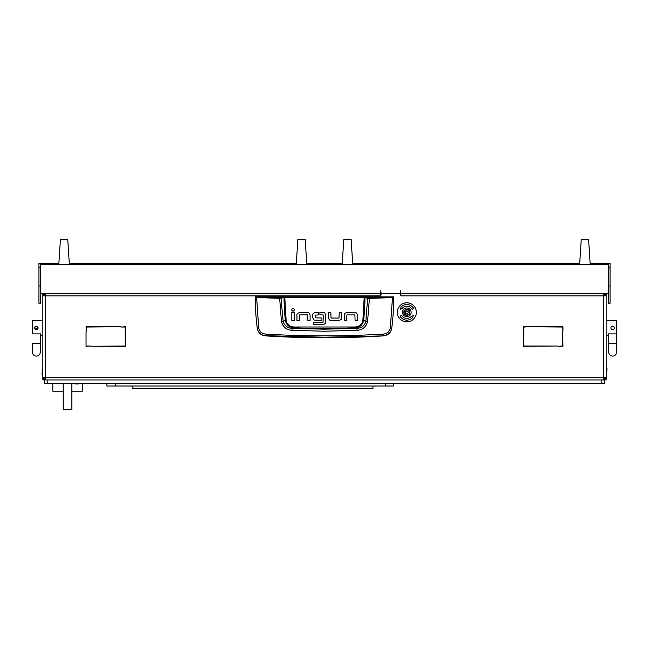 <?xml version="1.0" encoding="UTF-8"?>
<svg xmlns="http://www.w3.org/2000/svg" width="649" height="649" viewBox="0 0 649 649"><rect width="100%" height="100%" fill="white"/><g stroke="black" fill="none" stroke-linecap="round" stroke-linejoin="round"><path stroke-width="0.97" d="M44.586 379.787L42.85 379.941L42.85 379.073L43.515 379.073M399.784 293.291A0.868 0.868 0 0 1 400.506 294.143L400.766 295.879L400.766 293.291L608.316 293.291L608.316 303.286L610.052 303.286L608.316 303.286M381.815 293.291A0.868 0.868 0 0 0 381.093 294.143L380.833 295.879L380.833 293.291L40.684 293.291L40.684 264.687L608.316 264.687L608.316 263.453L610.052 263.453L610.052 303.286M45.446 293.275L42.85 295.879L45.446 295.879L45.6 293.275M603.4 293.275L603.554 295.879L606.15 295.879L606.15 379.941L604.414 379.787M606.15 293.291L606.15 294.143L605.485 294.143M603.554 293.275L606.15 295.879L606.15 294.143M43.515 294.143L42.85 294.143L42.85 379.073M42.85 294.143L42.85 293.291M45.503 378.205L45.446 377.337L42.85 377.337L45.446 379.941L45.446 378.205L44.586 377.337M604.414 377.337L603.554 378.205L603.554 379.941L606.15 377.337L603.554 377.337L603.497 378.205M562.691 331.671L562.951 346.274L558.489 346.274L562.691 346.006L562.691 331.671M90.949 346.274L125.046 346.006L125.306 341.804L125.306 346.274L90.949 346.274M120.844 327.031L125.306 326.772L125.306 341.374L125.046 327.031L120.844 327.031M86.309 331.233L86.049 326.772L120.414 326.772L86.309 327.031L86.309 331.233M528.156 326.772L523.954 327.031L523.694 341.374L523.694 326.772L528.156 326.772M558.051 346.006L523.694 346.274L523.694 341.804L523.954 346.006L558.051 346.006M562.951 331.233L562.691 327.031L528.586 326.772L562.951 326.772L562.951 331.233M86.309 346.006L90.511 346.006L86.049 346.274L86.049 331.671L86.049 346.087M603.4 379.941L603.554 295.879L400.766 295.879M380.833 295.879L45.446 295.879L45.6 379.941M603.554 293.291L603.497 295.011M604.414 295.879L603.554 295.011M45.446 293.291L45.446 295.011L44.586 295.879M255.609 296.877L393.391 296.877L393.821 297.485C393.74 307.496 393.051 317.718 391.753 328.151L391.736 328.28C390.86 332.734 388.175 335.265 383.689 335.874A925.693 925.693 0 0 1 265.311 335.874L265.287 335.663C260.801 335.079 258.115 332.58 257.247 328.151C255.941 317.718 255.26 307.496 255.179 297.485L279.557 298.329L284.781 297.493L364.973 297.583L367.65 298.232L365.849 321.166C364.714 325.628 361.736 328.029 356.893 328.37L355.003 327.85A916.283 916.283 0 0 1 293.997 327.85C289.267 327.494 286.396 325.06 285.39 320.533L283.151 321.166L280.976 297.81L255.609 296.877L255.179 297.485L255.609 297.055M357.104 330.325L356.893 328.37L324.5 329.181L292.107 328.37L291.896 330.325L324.5 331.225L357.104 330.325C362.718 329.814 366.206 326.861 367.577 321.474L369.443 298.329L392.483 297.664L390.317 327.956C389.578 331.525 387.412 333.545 383.819 334.024C344.278 336.515 304.73 336.515 265.181 334.024C261.588 333.554 259.422 331.525 258.683 327.956L257.264 328.28C258.14 332.734 260.825 335.257 265.311 335.874M299.538 312.526L297.567 313.305L299.538 312.526L307.658 312.526A2.45 2.45 0 0 1 309.313 313.167L310.1 315.122L309.313 313.167M328.459 317.823L328.459 312.518L330.844 312.518L331.022 318.042L339.021 318.042L339.232 312.518L341.617 312.518L341.617 318.026A2.385 2.385 0 0 1 340.993 319.641L339.021 320.428L331.095 320.428L329.246 319.787L328.459 317.823L329.676 320.095M346.899 312.534L344.935 313.321L346.899 312.534L355.019 312.534A2.45 2.45 0 0 1 356.674 313.175L357.461 315.138L356.674 313.175M312.769 317.75L313.54 319.73L312.769 317.75L312.769 314.806A2.272 2.272 0 0 1 313.353 313.289L315.276 312.518L318.61 312.518L318.61 314.903L315.154 315.114L315.154 317.807L321.953 318.026L321.953 320.411L313.921 320.03M324.914 313.183L325.628 314.984L324.914 313.183A2.409 2.409 0 0 0 323.243 312.518L319.908 312.518L319.908 314.903L323.064 314.903M323.656 324.687L313.345 324.727L313.345 322.342L323.072 322.342L323.251 315.122M323.153 324.727L325.263 323.591M383.689 335.874L324.5 337.245L265.287 335.663L265.181 334.024M390.317 327.956L391.753 328.151C390.885 332.58 388.199 335.079 383.713 335.663L383.819 334.024M393.391 296.877L393.821 297.485L392.483 297.664L392.385 297.234L369.37 297.899L364.219 297.064L284.781 297.064L280.976 297.81M310.1 315.122L310.1 320.436L307.715 320.436L307.537 314.903L299.538 314.903L299.327 320.436L296.942 320.436L296.942 314.919A2.385 2.385 0 0 1 297.567 313.305M294.208 312.542L294.208 320.436L291.831 320.436L291.831 312.542L294.208 312.542M294.516 309.687C293.518 307.756 292.521 307.756 291.523 309.687C292.521 311.617 293.518 311.617 294.516 309.687M339.021 320.428L340.993 319.641M357.461 315.138L357.461 320.444L355.076 320.444L354.898 314.919L346.899 314.919L346.688 320.444L344.311 320.444L344.311 314.935A2.385 2.385 0 0 1 344.935 313.321M315.276 312.518L313.353 313.289M325.628 314.984L325.628 322.204L324.93 324.021M258.683 327.956L256.615 297.234M364.219 297.064L362.864 320.452C361.907 324.557 359.278 326.739 354.971 326.999L294.029 326.999C289.73 326.747 287.101 324.573 286.136 320.452L285.39 320.533A231.141 231.141 0 0 1 284.027 297.583L283.654 297.161M367.577 321.474L363.61 320.533A231.141 231.141 0 0 0 364.973 297.583L365.346 297.161M369.37 297.899L369.443 298.329L367.65 298.232L368.024 297.81M279.63 297.899L281.423 321.474C282.81 326.869 286.298 329.822 291.896 330.325M294.029 326.999L293.997 327.85L292.107 328.37C287.28 328.037 284.294 325.636 283.151 321.166L281.423 321.474M354.971 326.999L355.003 327.85C359.757 327.477 362.621 325.044 363.61 320.533L362.864 320.452M606.588 367.805L607.018 368.243L606.588 374.741L606.588 367.805L606.15 367.805M42.412 374.741L41.982 374.303L42.412 367.805L42.412 374.741L42.85 374.741M40.684 335.306L42.85 335.306L40.684 335.306L40.684 333.894L32.45 333.894L32.45 320.574L42.85 320.574M34.616 327.94A1.736 1.736 0 0 0 36.352 329.676A1.736 1.736 0 0 0 38.08 327.94A1.736 1.736 0 0 0 36.352 326.212A1.736 1.736 0 0 0 34.616 327.94C35.768 325.709 36.928 325.709 38.08 327.94L38.048 328.28M37.95 328.605L34.908 328.905M32.45 343.54L32.45 352.204A3.902 3.902 0 0 0 36.352 356.106A3.902 3.902 0 0 0 40.246 352.204L40.246 352.204A3.902 3.902 0 0 1 36.352 356.106A3.902 3.902 0 0 1 32.45 352.204L32.45 343.54L40.246 343.54L40.246 333.894M37.496 326.642L36.352 326.212M616.55 320.574L606.15 320.574L616.55 320.574L616.55 333.894L608.316 333.894L608.316 335.306L606.15 335.306M611.212 326.974L613.313 326.342M614.352 327.599L614.352 328.28M614.384 327.94A1.736 1.736 0 0 1 612.648 329.676A1.736 1.736 0 0 1 610.92 327.94A1.736 1.736 0 0 1 612.648 326.212A1.736 1.736 0 0 1 614.384 327.94M616.55 333.894L616.55 352.204A3.902 3.902 0 0 1 612.648 356.106A3.902 3.902 0 0 1 608.754 352.204L608.754 352.204A3.902 3.902 0 0 0 612.648 356.106A3.902 3.902 0 0 0 616.55 352.204L616.55 343.54L608.754 343.54L608.754 333.894M406.826 315.025A2.685 2.685 0 0 0 409.519 312.339A2.685 2.685 0 0 0 406.826 309.654A2.685 2.685 0 0 0 404.14 312.339A2.685 2.685 0 0 0 406.826 315.025M406.826 309.305A3.034 3.034 0 0 1 409.86 312.339A3.034 3.034 0 0 1 406.826 315.373A3.034 3.034 0 0 1 403.792 312.339A3.034 3.034 0 0 1 406.826 309.305M405.666 313.378L405.795 313.353A0.503 0.503 0 0 1 406.469 313.743L407.191 313.743A0.503 0.503 0 0 1 407.864 313.353L408.221 312.729A0.503 0.503 0 0 1 408.221 311.95L407.864 311.325A0.503 0.503 0 0 1 407.191 310.936L406.469 310.936A0.503 0.503 0 0 1 405.795 311.325L405.43 311.95A0.503 0.503 0 0 1 405.43 312.729L405.666 313.378M402.494 312.339A4.332 4.332 0 0 0 406.826 316.671A4.332 4.332 0 0 0 411.158 312.339A4.332 4.332 0 0 0 406.826 308.007A4.332 4.332 0 0 0 402.494 312.339M416.358 312.339A9.532 9.532 0 0 0 406.826 302.807A9.532 9.532 0 0 0 397.293 312.339A9.532 9.532 0 0 0 406.826 321.872A9.532 9.532 0 0 0 416.358 312.339M400.076 316.241A7.796 7.796 0 0 0 412.537 317.661L413.437 315.422L411.263 316.477A6.068 6.068 0 0 1 401.577 315.373L400.076 316.241M413.583 308.445A7.796 7.796 0 0 0 401.123 307.026L400.222 309.265L402.704 308.502L402.388 308.202A6.068 6.068 0 0 1 412.083 309.305L413.583 308.445M381.004 292.399L380.833 290.687L380.833 293.291M331.866 263.543L334.9 263.551L331.866 263.543M600.52 263.543L603.554 263.551L600.52 263.543M466.193 263.551L467.929 263.543L466.193 263.551M360.901 264.119L358.946 264.127L360.901 264.119M571.485 264.119L569.538 264.127L571.485 264.119M342.234 263.535L325.798 263.543L325.798 264.687M606.588 264.687L606.588 263.543L590.152 263.535M579.687 263.535L352.699 263.535M48.48 263.543L51.514 263.551L48.48 263.543M317.134 263.543L320.168 263.551L317.134 263.543M182.807 263.551L181.071 263.543L182.807 263.551M77.515 264.119L79.462 264.127L77.515 264.119M288.099 264.119L290.054 264.127L288.099 264.119M58.848 263.535L42.412 263.543L42.412 264.687M323.202 264.687L323.202 263.543L306.766 263.535M296.301 263.535L69.313 263.535M608.316 264.687L608.316 293.291M400.766 293.291L400.766 290.687L400.587 293.291L381.004 293.291L380.833 290.687M38.948 303.286L40.684 303.286L38.948 303.286L38.948 263.453L40.684 263.453L40.684 264.687M610.052 263.453L590.136 263.356L607.448 263.364L607.448 264.687L607.448 263.364M579.703 263.356L352.683 263.356L579.703 263.364M342.25 263.356L306.75 263.356L342.25 263.364M296.317 263.356L69.297 263.356L296.317 263.364M41.552 263.364L41.552 264.687L41.552 263.364L58.864 263.364L38.948 263.453M41.552 264.687L607.448 264.687M40.684 303.286L40.684 293.291M324.07 264.687L324.93 264.687L324.93 263.364L324.07 263.364L324.07 264.687M579.654 264.102L581.236 239.595L579.671 264.102M590.184 264.297L588.602 239.595L590.184 264.321L579.654 264.321M581.236 239.595L588.602 239.595M581.236 239.838L588.602 239.838M342.201 264.102L343.783 239.595L342.21 264.102M352.732 264.297L351.15 239.595L352.732 264.321L342.201 264.321M343.783 239.595L351.15 239.595M343.783 239.838L351.15 239.838M297.85 239.595L296.269 264.321L297.85 239.595L305.217 239.595L306.799 264.297L305.217 239.595M306.799 264.321L296.269 264.321M297.85 239.838L305.217 239.838M60.398 239.595L58.816 264.321L60.398 239.595L67.764 239.595L69.346 264.297L67.764 239.595M69.346 264.321L58.816 264.321M60.398 239.838L67.764 239.838M47.182 379.941L47.182 383.405L44.586 383.405L44.586 379.941L604.414 379.941L604.414 383.405L601.818 383.405L601.818 379.941M47.182 383.405L601.818 383.405M63.213 383.405L63.213 409.405L71.885 409.405L71.885 383.405M125.046 335.119A7.496 1.298 90 0 1 125.2 338.64A7.496 1.298 90 0 1 125.111 341.374M125.046 332.207A9.232 1.606 90 0 1 125.306 334.243M125.306 343.045A9.232 1.606 90 0 1 125.046 345.081M71.885 391.201L82.277 391.201L82.277 383.405M52.812 383.405L52.812 391.201L63.213 391.201M78.813 383.94L75.349 383.94L78.813 383.94L78.813 383.405M106.89 383.405L106.89 386.001L393.31 386.001L393.31 383.405M115.733 383.405L115.733 386.001M385.336 383.405L385.336 386.001M372.948 386.001L372.948 388.605L132.891 388.605L132.891 386.001M603.554 377.337L45.446 377.337M605.485 379.073L606.15 379.073M393.391 297.055L392.385 297.234M286.136 320.452L284.781 297.064M38.948 285.998L40.684 285.998M40.684 267.802L38.948 267.802M610.052 267.802L608.316 267.802M610.052 285.998L608.316 285.998M606.588 374.741L606.15 374.741M42.412 367.805L42.85 367.805M40.246 343.54L40.246 352.204M608.754 343.54L608.754 352.204M75.349 383.94L75.349 383.405"/></g></svg>
